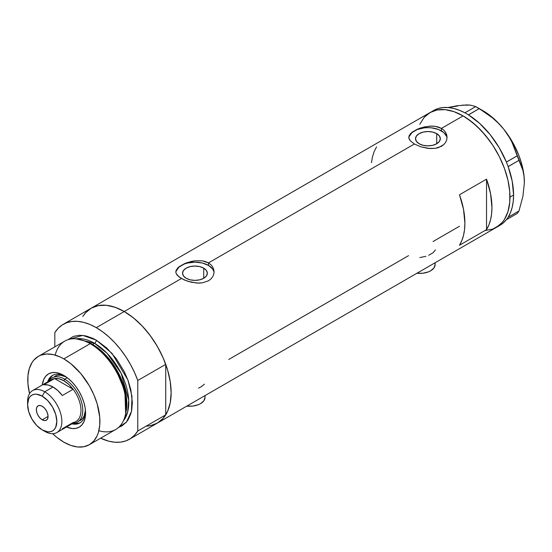 <?xml version="1.0" encoding="UTF-8"?>
<svg xmlns="http://www.w3.org/2000/svg" width="552" height="552" viewBox="0 0 552 552"><rect width="100%" height="100%" fill="white"/><g stroke="black" fill="none" stroke-linecap="round" stroke-linejoin="round"><path stroke-width="0.83" d="M416.932 273.247A15.304 8.832 0 0 0 435.114 264.567L433.948 267.948L430.629 270.818L428.311 271.915L422.797 273.233L416.822 273.233M186.838 406.093A15.304 8.832 0 0 0 205.013 397.412L203.854 400.793L200.535 403.664L198.216 404.761L192.696 406.079L186.728 406.079M203.716 268.141L203.716 278.277L199.693 279.829L194.946 280.375L190.198 279.829L186.169 278.277A12.406 7.162 180 0 1 182.54 273.212A12.406 7.162 180 0 1 190.198 266.588A12.406 7.162 180 0 1 203.716 268.141L206.407 270.466L207.352 273.212L206.407 275.952L203.716 278.277L203.716 268.141A12.406 7.162 180 0 1 207.352 273.212A12.406 7.162 180 0 1 199.693 279.829A12.406 7.162 180 0 1 186.169 278.277L183.478 275.952L182.54 273.212L183.478 270.466L186.169 268.141L190.198 266.588L194.946 266.043L199.693 266.588L203.716 268.141M436.701 133.632L436.701 143.761L432.671 145.314L427.924 145.859L423.177 145.314L419.154 143.761A12.406 7.162 180 0 1 415.518 138.697A12.406 7.162 180 0 1 423.177 132.08A12.406 7.162 180 0 1 436.701 133.632L439.385 135.958L440.33 138.697L439.385 141.436L436.701 143.761L436.701 133.632A12.406 7.162 180 0 1 440.33 138.697A12.406 7.162 180 0 1 432.671 145.314A12.406 7.162 180 0 1 419.154 143.761L416.463 141.436L415.518 138.697L416.463 135.958L419.154 133.632L423.177 132.08L427.924 131.535L432.671 132.08L436.701 133.632M410.246 133.943L412.02 132.28L417.319 129.223L424.212 126.946L431.636 126.07L435.224 126.325L441.448 128.388L463.087 115.899L472.236 122.22L481.033 130.375L489.134 140.063L492.832 145.355L499.332 156.616L504.438 168.388L507.957 180.221L509.075 186.024L509.751 191.668L509.751 202.28L507.957 211.657L504.438 219.427L502.072 222.622L496.241 227.458A66.302 38.281 -120 0 0 506.405 174.328A66.302 38.281 -120 0 0 463.087 115.899L441.448 128.388L443.842 130.162L445.602 132.314L446.685 134.757L447.051 137.331L446.685 139.925L445.602 142.368L443.842 144.534L438.536 147.598L435.217 148.364L427.931 148.378L420.638 146.742L414.4 144.01L410.239 140.739L408.887 138.186L409.163 135.633L412.02 132.28L417.319 129.223L420.631 127.947L429.787 126.125L435.224 126.325L438.536 127.098L441.448 128.388L441.448 130.893A19.127 11.04 0 0 0 421.217 128.354A19.127 11.04 0 0 0 408.846 137.938M447.023 138.083A19.127 11.04 0 0 0 441.448 130.893L441.448 128.388L443.842 130.162L445.602 132.314L446.685 134.757L447.051 137.338L446.685 139.925L445.602 142.368L443.842 144.534L441.441 146.315L435.217 148.364L429.787 148.55L420.638 146.742L414.4 144.01L208.47 262.904L210.857 264.677L212.623 266.83L213.707 269.272L214.072 271.846L213.707 274.434L212.623 276.883L210.857 279.05L208.463 280.823L202.239 282.872L198.658 283.121L191.227 282.244L184.327 279.981L179.027 276.925L176.178 273.557L175.819 271.846L176.185 270.142L179.041 266.788L184.34 263.732L187.652 262.455L194.946 260.806L202.246 260.834L208.47 262.904L414.4 144.01L410.239 140.739L409.163 139.042L408.797 137.331L409.163 135.633M177.268 268.451L179.041 266.788L184.34 263.732L191.227 261.455L194.946 260.806L202.246 260.834L205.558 261.607L208.47 262.904L208.47 265.402A19.127 11.04 0 0 0 188.239 262.869A19.127 11.04 0 0 0 175.86 272.453M214.038 272.591A19.127 11.04 0 0 0 208.47 265.402L208.47 262.904L210.857 264.677L212.623 266.83L213.707 269.272L214.072 271.846L213.707 274.434L212.623 276.883L210.857 279.05L208.463 280.823L202.239 282.872L196.809 283.066L187.652 281.251L181.422 278.518L124.255 311.521L181.422 278.518L177.254 275.248L176.178 273.557L175.819 271.846L176.185 270.142M90.162 308.816L86.119 312.149L82.779 316.468L85.27 313.074L91.101 308.237A66.302 38.281 60 0 1 124.255 311.521A66.302 38.281 60 0 1 167.573 369.95A66.302 38.281 60 0 1 157.41 423.08L150.303 425.716L146.356 426.165M486.533 179.145A66.302 38.281 60 0 1 486.533 229.639L459.485 245.254A66.302 38.281 -120 0 0 459.485 194.766L486.533 179.145L486.533 229.639L459.485 245.254L461.824 240.624L463.521 235.345L464.549 229.48L464.894 223.132L463.521 209.339L459.485 194.766L486.533 179.145L490.569 193.717L491.942 207.517L491.597 213.865L490.569 219.73L488.872 225.009L486.533 229.639L486.533 179.145M408.542 255.666L228.742 359.469M459.485 226.258L433.037 241.528M463.087 115.899A66.302 38.281 -120 0 0 429.939 112.615L437.039 109.986L445.147 109.662L453.944 111.656L463.087 115.899L453.944 111.656L445.147 109.662L437.039 109.986L429.939 112.615A66.302 38.281 60 0 1 481.033 130.375A66.302 38.281 60 0 1 509.972 197.105A66.302 38.281 60 0 1 496.241 227.458L492.832 229.059L485.187 230.543L492.832 229.059L499.332 225.306L502.072 222.622L504.438 219.427L507.957 211.657L509.751 202.28L509.972 197.105L513.581 195.022L509.972 197.105L509.751 191.668L507.957 180.221L504.438 168.388L499.332 156.616L492.832 145.355L485.187 135.054L476.7 126.084L467.682 118.811L463.087 115.899M457.677 106.012L447.941 107.509L456.821 105.805L466.695 104.921L470.407 105.128L475.734 106.577L464.894 112.815L466.129 113.491A66.302 38.281 -120 0 0 464.894 112.815A66.302 38.281 -120 0 0 433.541 110.531L426.848 114.768L424.108 117.452L419.775 124.31L424.108 117.452L429.939 112.615L91.101 308.237L98.208 305.608L106.315 305.284L115.106 307.278L124.255 311.521L133.405 317.842L142.195 326.004L150.303 335.685L157.41 346.518L163.24 358.089L167.573 369.95L170.237 381.646L171.141 392.727L170.237 402.774L167.573 411.385L163.24 418.243L157.41 423.08A66.302 38.281 -120 0 0 165.731 414.849L137.779 430.988A66.302 38.281 60 0 1 129.458 439.219A66.302 38.281 60 0 1 100.623 438.198L108.875 441.214L114.871 442.228L120.522 442.138L125.732 440.931L130.403 438.64L134.44 435.307L137.779 430.988L137.779 380.494L165.731 364.361A66.302 38.281 -120 0 0 124.255 311.521A66.302 38.281 -120 0 0 91.101 308.237L63.149 324.376A66.302 38.281 60 0 1 96.303 327.66L124.255 311.521L96.303 327.66A66.302 38.281 60 0 1 137.779 380.494L134.44 372.324L130.403 364.32L125.732 356.64L120.522 349.423L114.871 342.806L108.875 336.899L102.644 331.821L96.303 327.66L89.962 324.493L83.731 322.382L77.742 321.367L72.084 321.457L66.875 322.658L62.21 324.949L58.167 328.288L54.827 332.608A66.302 38.281 60 0 1 63.149 324.376M376.533 146.873L374.194 151.503L372.496 156.782L371.468 162.647M213.7 271.053L212.617 268.983L208.47 265.402L202.26 263.007L194.946 262.165L187.625 263.007L184.32 264.028L179.041 267.071L176.185 271.053M446.685 136.544L443.829 132.563L438.55 129.513L431.657 127.871L427.924 127.657L424.191 127.871L417.298 129.513L412.02 132.563L409.163 136.544M198.561 388.139L200.99 386.924L204.447 384.171M428.656 255.293L433.065 252.747L435.445 249.856M419.81 257.577L425.902 256.314M204.723 395.694L205.013 397.412L205.013 395.598M434.817 262.849L435.114 264.567L435.114 262.752M497.994 226.334A66.302 38.281 -120 0 0 499.85 225.375A66.302 38.281 -120 0 0 506.37 219.71A66.302 38.281 -120 0 0 507.012 218.861L507.578 218.061A66.302 38.281 -120 0 0 508.171 217.143A66.302 38.281 -120 0 0 513.581 195.022L512.208 181.228L508.171 166.656A66.302 38.281 -120 0 0 507.578 165.055L508.171 166.656L518.963 160.349L522.91 170.423L524.014 176.198L524.4 182.533L522.903 196.388L518.963 210.988L508.171 217.219L507.578 218.061A66.302 38.281 -120 0 0 508.171 217.143L510.51 212.52L512.208 207.235L513.236 201.376L513.581 195.022A66.302 38.281 -120 0 0 508.171 166.656A66.302 38.281 -120 0 0 507.578 165.055L507.012 163.599A66.302 38.281 -120 0 0 506.37 162.005L507.012 163.599A66.302 38.281 -120 0 0 506.37 162.005L499.201 147.715L490.135 134.605L479.702 123.448L468.496 114.899A66.302 38.281 -120 0 0 467.261 114.147L468.496 114.899L479.233 108.599L492.363 117.776L498.297 123.13L503.666 129.078L508.171 135.385L511.883 142.023L517.21 155.843L506.37 162.005A66.302 38.281 -120 0 0 468.496 114.899A66.302 38.281 -120 0 0 467.261 114.147L466.129 113.491A66.302 38.281 -120 0 0 464.894 112.815L459.236 110.2L453.689 108.433L448.334 107.536L443.256 107.536L438.516 108.42L434.189 110.172M499.815 225.395L503.051 223.125L506.37 219.71A66.302 38.281 -120 0 0 507.012 218.861L506.419 219.703L517.21 213.479L506.419 219.703L508.171 217.219L518.963 210.988L517.21 213.479L518.963 210.988L522.903 196.388L524.4 182.533A58.657 33.865 -120 0 0 503.666 129.078L508.171 135.385L511.883 142.023L521.178 165.138L522.91 170.423L524.014 176.198L524.4 182.905M467.054 105.177L462.19 105.135L470.407 105.128L475.734 106.577L485.981 112.967L492.363 117.776L498.297 123.13L503.666 129.078A58.657 33.865 -120 0 0 482.924 110.69L493.661 118.521L498.794 123.503L503.666 129.078L512.249 141.65L518.846 155.374L521.24 162.378L524.048 176.074L524.4 182.533A58.657 33.865 -120 0 1 524.4 182.74M479.233 108.599L468.448 114.83L464.95 112.808L475.734 106.577L479.233 108.599M518.963 160.349L508.171 166.58L506.419 162.074L517.21 155.843L518.963 160.349M65.053 376.181A27.414 15.829 -120 0 0 47.658 381.908A27.414 15.829 60 0 1 52.481 375.443A27.414 15.829 60 0 1 65.053 376.181M42.276 385.013L43.774 379.348L45.781 376.167L48.479 373.925L51.771 372.703L55.531 372.552L59.609 373.483L63.846 375.443L68.082 378.375L72.16 382.156L75.921 386.642L79.212 391.665L81.91 397.026L83.918 402.525L85.16 407.949L85.574 413.082L85.16 417.74L83.918 421.728L81.91 424.909L79.212 427.151L75.921 428.373L72.16 428.518L66.509 426.979A30.733 17.74 60 0 0 85.574 413.082A30.733 17.74 60 0 0 63.846 375.443L63.846 375.443A30.733 17.74 60 0 0 42.283 385.013M54.703 376.367A25.502 14.725 60 0 1 66.233 376.975L60.554 375.236L57.436 375.36L54.703 376.367M53.13 375.105A27.414 15.829 -120 0 0 49.114 380.618M125.476 414.435L125.849 412.661A49.397 28.518 -120 0 0 91.701 344.124L90.217 343.661A51.005 29.449 60 0 1 125.476 414.435A51.005 29.449 60 0 1 98.863 430.732M92.57 344.393L103.376 352.645L115.596 367.942L125.028 390.022L125.953 412.137A48.452 27.973 60 0 0 92.57 344.393L94.502 343.275L107.219 353.439L121.116 373.283L128.692 400.069L127.629 412.047L123.413 420.755A48.452 27.973 -120 0 0 124.531 381.128A48.452 27.973 -120 0 0 94.502 343.275A2.553 1.47 120 0 0 96.303 340.149L92.77 338.314L85.836 335.899L79.302 335.257L73.423 336.396L67.944 339.701L82.717 335.374L96.303 340.149A2.553 1.47 -60 0 1 94.502 343.275L92.57 344.393A48.452 27.973 60 0 0 84.856 340.95L92.57 344.393A1.276 0.738 -60 0 1 92.329 344.489M125.656 413.531L124.876 390.975L115.278 368.315L102.769 352.59L91.701 344.124L83.497 340.515M94.502 343.275L76.121 338.838A48.452 27.973 -120 0 1 94.502 343.275M89.348 444.705L115.72 429.484A51.005 29.449 -120 0 0 123.538 388.608A51.005 29.449 -120 0 0 90.217 343.661L63.846 358.89A51.005 29.449 60 0 1 97.166 403.836A51.005 29.449 60 0 1 89.348 444.705A51.005 29.449 60 0 1 63.846 442.18A51.005 29.449 60 0 1 52.675 433.686L56.808 437.322L63.846 442.18L70.884 445.443L77.646 446.982L83.883 446.734L89.348 444.705L93.833 440.986L97.166 435.714L98.359 432.554L99.74 425.344L99.74 417.174L97.166 403.836L93.833 394.714L89.348 385.813L80.847 373.628L70.884 363.754L63.846 358.89L90.217 343.661A51.005 29.449 -120 0 0 64.722 341.136L38.343 356.364A51.005 29.449 60 0 1 63.846 358.89L60.313 357.054L53.378 354.639L46.844 353.991L40.965 355.136L38.343 356.364L33.858 360.09L32.037 362.54L29.332 368.522L27.952 375.733L27.952 383.895L29.553 393.638A51.005 29.449 60 0 1 38.343 356.364M54.827 332.608L54.827 346.849L54.827 332.608M96.303 340.149L106.771 347.988L116.341 358.738L124.186 371.475L128.112 380.528L130.817 389.636L132.37 402.622L131.68 410.343L130.817 413.814L128.112 419.789L126.291 422.245L121.806 425.965L118.583 427.407L126.401 422.121L131.438 411.502L132.004 396.508L127.905 379.962L111.946 353.301L96.303 340.149M148.474 425.999L153.684 424.798L158.348 422.508L162.391 419.168L165.731 414.849L165.731 364.361L162.391 356.185L158.348 348.181L153.684 340.501L148.474 333.284L142.823 326.667L136.827 320.76L130.596 315.682L124.255 311.521L117.914 308.354L111.683 306.25L105.687 305.228L100.036 305.318L94.827 306.526L91.052 308.264M137.779 380.494L165.731 364.361L165.731 414.849L137.779 430.988L137.779 380.494M55.207 355.115A51.005 29.449 60 0 1 82.627 340.211A51.005 29.449 60 0 1 90.217 343.661L91.701 344.124A49.397 28.518 -120 0 0 84.346 340.777L82.627 340.211M73.733 423.26A27.414 15.829 -120 0 0 80.516 422.535M85.539 411.668A27.414 15.829 60 0 1 79.895 422.929A27.414 15.829 60 0 1 71.891 423.867A27.414 15.829 -120 0 0 85.539 411.668M74.872 423.418L78.225 423.287M51.336 376.712L49.542 379.548M80.206 420.541A25.502 14.725 60 0 0 85.443 410.253L84.111 416.042L82.448 418.678L77.501 422.101A25.502 14.725 60 0 1 72.878 423.294A25.502 14.725 -120 0 0 82.289 405.32A25.502 14.725 -120 0 0 64.75 379.196L63.846 380.756A24.226 13.986 60 0 1 73.133 389.277L62.314 395.522A24.226 13.986 -120 0 0 53.026 387L44.733 391.789L42.207 396.163A20.659 11.923 60 0 1 56.815 421.466A20.659 11.923 60 0 1 42.207 429.898L44.733 431.353A24.226 13.986 -120 0 0 61.865 421.466A24.226 13.986 -120 0 0 44.733 391.789A24.226 13.986 60 0 1 60.561 413.137A24.226 13.986 60 0 1 56.842 432.554A24.226 13.986 60 0 1 44.733 431.353L42.207 429.898L47.796 431.837L50.322 431.74L52.537 430.919L54.351 429.415L55.704 427.276L56.815 421.466L55.704 414.366L52.537 407.065L47.796 400.676L42.207 396.163L36.618 394.218L34.093 394.321L31.878 395.142L30.063 396.647L28.711 398.786L27.6 404.595L28.711 411.695L31.878 418.996L36.618 425.385L42.207 429.898A20.659 11.923 60 0 1 27.6 404.595A20.659 11.923 60 0 1 42.207 396.163L44.733 391.789L53.026 387A24.226 13.986 -120 0 0 43.739 384.799L54.558 378.555L73.133 389.277A24.226 13.986 60 0 1 73.133 422.522L62.314 428.766M42.207 419.796A8.287 4.789 60 0 1 36.791 412.496A8.287 4.789 60 0 1 38.06 405.851A8.287 4.789 60 0 1 42.207 406.265L44.45 408.073L46.347 410.64L47.624 413.565L48.065 416.415L42.207 419.796L39.965 417.988L38.06 415.421L36.791 412.496L36.349 409.646L36.791 407.314L38.06 405.851L39.965 405.485L42.207 406.265A8.287 4.789 60 0 1 47.624 413.565A8.287 4.789 60 0 1 46.347 420.21L44.45 420.576L42.207 419.796L48.065 416.415L47.624 418.747L46.347 420.21A8.287 4.789 60 0 1 42.207 419.796M56.842 432.554L75.962 421.521A24.226 13.986 -120 0 0 73.133 389.277L68.689 384.358L63.846 380.756L59.002 378.769L54.558 378.555A24.226 13.986 60 0 1 63.846 380.756L64.75 379.196A25.502 14.725 60 0 1 81.406 401.67A25.502 14.725 60 0 1 77.501 422.101M67.268 377.74L64.75 379.196L67.268 377.74M48.652 381.335A25.502 14.725 60 0 1 51.998 377.934A25.502 14.725 60 0 1 64.75 379.196A25.502 14.725 -120 0 0 48.652 381.335M49.452 381.501A24.226 13.986 60 0 1 54.558 378.555A24.226 13.986 -120 0 0 51.729 379.555L32.616 390.588A24.226 13.986 60 0 1 44.733 391.789A24.226 13.986 -120 0 0 27.6 401.683L27.6 404.595M27.648 403.229A24.226 13.986 60 0 1 32.616 390.588M73.133 389.277L62.314 395.522L57.863 390.602L53.026 387L48.183 385.013L43.739 384.799L54.558 378.555L73.133 389.277M499.85 225.375L129.458 439.219M482.924 110.69L477.521 107.571M44.733 431.353L42.207 429.898"/></g></svg>
